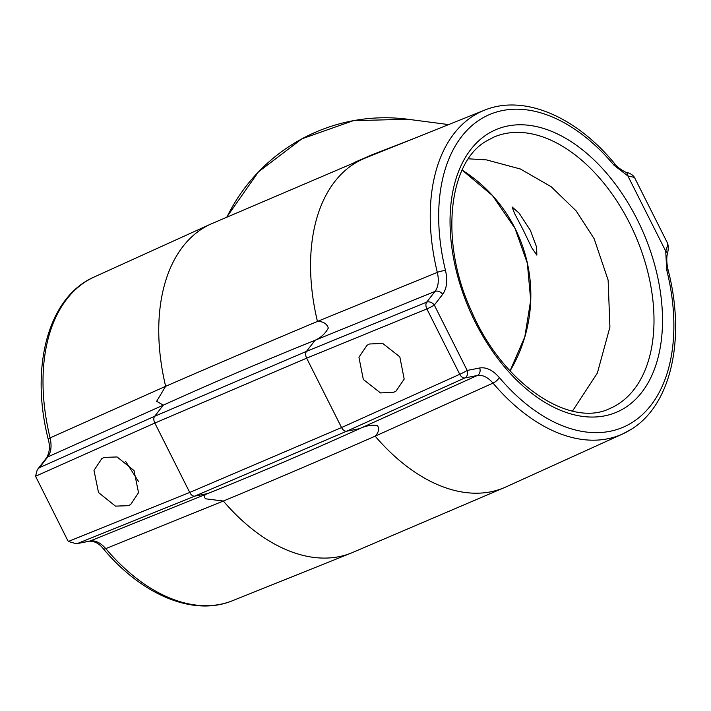 <?xml version="1.0" encoding="UTF-8"?>
<svg xmlns="http://www.w3.org/2000/svg" width="711" height="711" viewBox="0 0 711 711"><rect width="100%" height="100%" fill="white"/><g stroke="black" fill="none" stroke-linecap="round" stroke-linejoin="round"><path stroke-width="1.07" d="M468.442 158.811L486.537 159.904L520.452 169.022L551.176 186.726L576.159 210.909L594.129 238.7L608.127 280.116L609.914 327.113L597.364 373.071L572.497 411.065M522.923 229.404L531.846 247.908L536.849 255.125L536.618 247.152L530.388 230.382L519.083 213.113L512.053 206.919L514.648 213.656L522.923 229.404M125.58 461.306L138.423 481.338M104.117 457.395L117.075 456.96L134.015 470.531L138.538 492.679L130.735 504.455L128.407 505.681L115.449 506.125L98.509 492.545L93.985 470.398L101.789 458.622L104.117 457.395M393.707 392.294L396.098 391.032L404.195 379.07L399.813 356.833L382.66 343.395L369.427 344.008L367.027 345.27L358.931 357.233L363.321 379.47L380.474 392.907L393.707 392.294M634.256 177.35L627.911 175.981L614.082 165.308A6.026 2.071 -39.9 0 0 614.357 163.308C575.537 116.204 523.474 94.003 484.209 110.303L365.401 157.993A178.87 110.765 66.9 0 0 354.167 163.743A178.87 110.765 66.9 0 0 317.453 321.425A6023.636 1253.786 166.5 0 0 165.645 386.313A178.87 110.765 -113.1 0 1 202.359 228.631A178.87 110.765 -113.1 0 1 210.794 224.072L365.401 157.993M614.082 165.308A170.009 105.272 66.9 0 0 480.494 119.279A170.009 105.272 66.9 0 0 445.521 270.58C447.788 280.623 446.837 288.533 442.669 294.327L434.314 305.081L467.198 370.449L479.712 367.978C486.297 366.974 492.83 370.155 499.3 377.514A170.009 105.272 66.9 0 0 632.435 422.325A170.009 105.272 66.9 0 0 666.714 269.949L665.718 251.152C667.54 246.086 668.011 243.286 667.149 242.753M68.354 541.471L189.73 492.439L341.547 427.551L459.741 374.288L426.867 308.921L306.645 358.175L154.838 423.054L35.55 476.246L67.669 540.342L68.354 541.471L76.397 543.755L90.101 540.991L207.781 493.55C204.155 494.812 203.435 496.562 205.603 498.802L223.343 501.042A6023.636 2135.586 -40.5 0 0 375.159 436.163A178.87 110.765 66.9 0 0 505.983 486.919L351.376 552.998A178.87 110.765 -113.1 0 1 223.343 501.042L105.779 548.616A176.026 109.005 66.9 0 0 232.568 600.688L351.376 552.998M354.647 162.33L372.226 154.722L414.229 138.396M90.101 540.991C95.345 540.182 100.571 542.724 105.779 548.616A6.026 2.106 -40.2 0 1 103.273 548.696C99.3 543.613 94.696 541.115 89.444 541.187A6.026 4.693 -101.2 0 0 90.101 540.991M630.853 429.515A176.026 109.005 -113.1 0 1 622.56 434.003A176.026 109.005 -113.1 0 1 493.007 383.113C487.844 377.221 482.627 374.679 477.339 375.488L464.816 377.959L346.621 431.221L194.805 496.109L77.588 543.462M35.55 476.246L37.239 469.829L39.461 467.642L154.66 416.282A6.026 3.822 -114 0 0 154.838 423.054L189.73 492.439A6.026 3.804 68 0 0 194.805 496.109L207.781 493.55A6023.636 4689.427 -101.2 0 0 359.588 428.671C365.561 425.818 371.498 424.751 377.39 425.462C379.558 428.724 378.812 432.288 375.159 436.163L493.007 383.113A6.026 2.106 -40.2 0 0 499.3 377.514M48.241 439.309C50.214 446.392 49.628 452.605 46.482 457.928L46.482 457.928A6.026 4.47 -142.2 0 1 47.806 456.897L163.317 405.137L154.66 416.282L306.468 351.394L426.689 302.148L435.043 291.394C438.394 286.755 439.149 280.418 437.327 272.393L317.453 321.425C323.132 321.39 326.749 323.594 328.313 328.029C325.442 333.459 321.043 337.538 315.124 340.249A6023.636 4473.15 -142.2 0 0 163.317 405.137L156.633 401.297L165.645 386.313L50.09 437.896A6.026 1.218 166.2 0 0 48.241 439.309C29.746 366.832 48.241 296.86 94.216 276.988A176.026 109.005 66.9 0 0 50.09 437.896C51.894 445.913 51.13 452.249 47.806 456.897L39.461 467.642M667.291 254.085L667.291 254.085A6.026 3.448 -169.7 0 0 665.718 251.152L627.911 175.981A6.026 4.026 -68.2 0 0 625.796 172.249L625.796 172.249C629.688 172.986 632.559 174.657 634.39 177.27L667.487 243.082C668.571 246.122 668.5 249.792 667.291 254.085C666.385 258.653 666.696 264.074 668.207 270.34A6.026 1.182 165.9 0 0 666.714 269.949M618.037 404.212A147.577 91.39 66.9 0 0 632.959 230.115A147.577 91.39 66.9 0 0 493.932 137.072L486.351 141.062C448.312 162.517 439.505 241.936 471.189 310.52C501.842 383.256 569.618 428.573 609.931 408.478A147.577 91.39 66.9 0 0 618.037 404.212M487.47 134.112A153.603 95.114 -113.1 0 1 637.269 219.61A153.603 95.114 -113.1 0 1 625.085 407.723A153.603 95.114 -113.1 0 1 475.286 322.225A153.603 95.114 -113.1 0 1 487.47 134.112M510.045 370.875L524.807 336.854L530.699 300.202L527.349 263.257L514.977 228.347L492.483 195.561L462.106 170.098A147.577 146.146 -82.6 0 1 515.04 228.373A147.577 146.146 -82.6 0 1 510.08 370.911M442.669 294.327A6.026 4.47 -142.2 0 0 435.043 291.394L315.124 340.249L306.468 351.394A6.026 3.644 -112.3 0 0 306.645 358.175L341.547 427.551A6.026 3.653 65.7 0 0 346.621 431.221L359.588 428.671L477.339 375.488A6.026 4.693 -101.2 0 0 479.712 367.978M448.641 124.585L407.679 119.235A177.697 175.972 97.4 0 0 227.076 216.722M445.521 270.58A6.026 1.218 166.2 0 0 437.327 272.393A176.026 109.005 -113.1 0 1 484.209 110.303M369.169 156.482A30.12 26.023 67.3 0 0 372.226 154.722M464.816 377.959A6.026 4.693 -101.2 0 0 467.198 370.449A6.026 0.471 -26.7 0 1 459.741 374.288A6.026 3.653 65.7 0 0 464.816 377.959M434.314 305.081A6.026 4.47 -142.2 0 0 426.689 302.148A6.026 3.644 -112.3 0 0 426.867 308.921A6.026 0.471 -26.7 0 0 434.314 305.081M505.983 486.919L622.56 434.003L631.306 429.275C671.415 404.719 685.786 338.32 668.207 270.34M232.568 600.688C193.596 616.855 141.996 595.125 103.273 548.696M94.216 276.988L210.794 224.072M226.996 216.757L258.431 171.893L301.917 138.814L353.296 120.683L407.679 119.235M76.397 543.755L89.444 541.187M625.796 172.249C620.294 169.405 616.481 166.427 614.357 163.308M46.482 457.928L37.239 469.829"/></g></svg>
